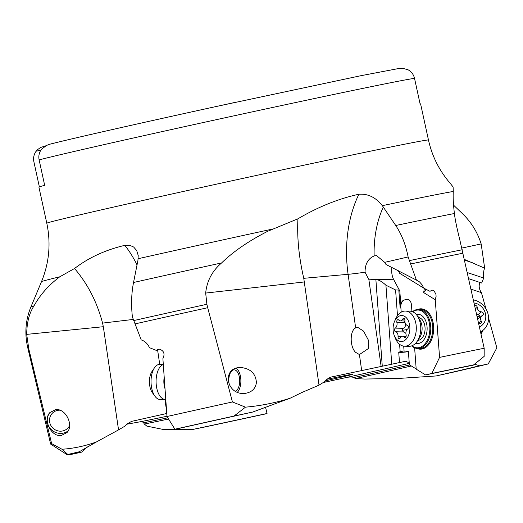 <?xml version="1.0" encoding="UTF-8"?>
<svg xmlns="http://www.w3.org/2000/svg" width="523" height="523" viewBox="0 0 523 523"><rect width="100%" height="100%" fill="white"/><g stroke="black" fill="none" stroke-linecap="round" stroke-linejoin="round"><path stroke-width="0.78" d="M62.002 449.25C73.534 448.492 84.994 446.067 96.389 441.968L79.176 451.807L67.827 454.454L62.002 449.25L51.64 443.635L28.811 349.018L26.693 334.374C26.83 322.514 29.275 313.002 34.041 305.837C40.121 294.795 48.698 285.113 59.785 276.791L74.528 268.508C88.714 257.636 105.483 249.909 124.84 245.339L129.527 245.202L133.653 247.026L136.699 250.543L138.216 255.479L137.948 260.336L133.535 282.492C131.436 293.2 131.057 304.68 132.391 316.918L141.203 339.898C144.884 341.094 147.643 343.689 149.48 347.677L156.658 350.534L159.319 349.109C163.947 350.672 165.137 353.862 162.888 358.66L166.981 416.511L174.911 429.213L179.827 428.226A214.888 2.249 -12.3 0 1 252.642 412.065L234.029 416.06A224.642 2.354 167.7 0 0 174.911 429.213M234.029 416.06L245.47 407.156L232.434 401.965L207.696 307.714L206.892 304.275L205.683 293.063C206.86 281.028 212.168 270.979 221.621 262.925C233.35 251.504 248.771 240.926 267.887 231.199L297.933 218.81C318.004 206.951 338.329 198.76 358.896 194.242C367.963 193.582 375.776 197.38 382.333 205.65L395.734 225.491C401.684 234.448 405.815 244.934 408.11 256.95L416.426 280.093L419.551 281.91L422.126 284.872L423.82 288.16L429.984 291.324L432.155 290.049L433.979 290.775L435.862 294.089L436.13 296.214L435.254 299.718L439.568 357.399L431.802 373.468L425.552 374.913L416.197 369.153L414.674 348.56A4.884 3.151 91.4 0 0 414.569 347.775M425.552 374.913A214.888 2.249 -12.3 0 1 473.237 365.185L484.167 356.379L484.18 348.266L459.593 238.867C456.788 227.721 455.056 219.268 454.402 213.508C453.31 204.336 452.931 196.988 453.271 191.477L453.108 186.999L450.649 183.861M453.5 205.108L462.515 213.717C471.256 222.144 477.479 232.219 481.173 243.94L484.658 268.149C483.612 270.43 483.298 273.732 483.723 278.046L481.631 283.035L468.732 278.713M461.887 248.059L481.173 243.94M464.45 259.447L484.658 268.149M480.081 282.577C478.538 285.551 478.976 288.905 481.402 292.638L486.037 309.047M488.547 317.997L496.85 347.847L488.234 363.93L479.46 365.799L474.623 364.185M411.372 365.995A188.803 1.974 -12.3 0 1 355.633 378.547L364.845 379.057L399.742 378.371L436.11 375.959L454.631 371.853A224.642 2.354 167.7 0 0 488.234 363.93M479.46 365.799A214.888 2.249 -12.3 0 1 436.11 375.959M481.402 292.638L471.053 289.173M482.592 331.137A20.181 18.246 -127.7 0 1 481.023 334.053M355.633 378.547L353.633 377.58C352.685 376.906 350.515 376.828 347.122 377.338L323.201 382.535M416.439 369.107L409.372 364.766L408.143 362.361L405.645 361.269L330.471 377.201A185.188 1.942 167.7 0 0 330.353 377.227M26.693 334.374L103.325 326.718L118.551 429.886L125.481 425.82L126.644 424.153L131.593 421.381L166.765 413.484M126.573 424.258L141.883 421.473A185.188 1.942 167.7 0 0 166.968 416.282M326.378 379.404A71.618 0.752 -12.3 0 1 352.914 374.213A71.618 0.752 -12.3 0 1 325.456 380.816M435.254 299.718L423.65 292.579A4.884 3.491 121.6 0 0 425.814 289.18M424.362 288.435L423.65 292.579M391.936 267.488A14.324 9.244 -88.6 0 0 393.78 279.759L399.807 290.965L400.801 304.399A6.511 4.204 91.4 0 1 404.233 299.986L406.737 299.404A6.511 4.204 91.4 0 1 407.424 299.339A6.511 4.204 91.4 0 1 411.451 304.968L411.934 311.512M417.707 309.446A20.181 13.029 91.4 0 1 426.984 311.152A20.181 13.029 91.4 0 1 433.587 326.019A20.181 13.029 91.4 0 1 416.785 348.396M473.093 365.002A224.642 2.354 167.7 0 0 431.802 373.468M439.568 357.399A238.599 2.497 -12.3 0 1 484.18 348.266M463.058 253.197A240.423 2.517 167.7 0 0 410.751 263.945M484.167 356.379L473.472 365.074M467.366 272.575L483.723 278.046M204.16 427.134A224.642 2.354 167.7 0 0 266.214 413.771L267.044 413.49A214.888 2.249 -12.3 0 1 192.569 429.494L204.16 427.134M168.569 419.047A188.803 1.974 -12.3 0 1 144.341 424.075L146.871 426.127L164.229 429.658L192.569 429.494M267.044 413.49L265.579 407.352M67.827 454.454A224.642 2.354 167.7 0 0 67.277 454.781A224.642 2.354 167.7 0 0 72.573 454.121L81.856 452.075L87.393 446.858M51.64 443.635A238.599 2.497 167.7 0 0 50.653 444.092A238.599 2.497 167.7 0 0 50.672 444.119L67.277 454.781M28.811 349.018A240.423 2.517 167.7 0 0 28.131 349.371L50.653 444.092M118.551 429.886L96.389 441.968M55.634 409.627C65.656 408.149 74.122 425.271 66.983 432.573L61.211 435.528C51.189 437.006 42.723 419.884 49.862 412.582L55.634 409.627M81.856 452.075A214.888 2.249 -12.3 0 1 76.816 452.63A214.888 2.249 -12.3 0 1 79.176 451.807M103.325 326.718L102.573 323.103C97.03 302.033 87.674 283.832 74.528 268.508M69.605 425.585A10.741 10.329 41 0 1 68.173 427.736A10.741 10.329 41 0 1 62.734 430.945A10.741 10.329 41 0 1 51.143 425.957A10.741 10.329 41 0 1 51.973 413.628A10.741 10.329 41 0 1 57.406 410.418A10.741 10.329 41 0 1 59.792 410.169M50.045 412.372A13.023 12.526 -139 0 0 49.339 427.213A13.023 12.526 -139 0 0 63.303 433.122A13.023 12.526 -139 0 0 68.18 430.847M232.434 401.965A238.599 2.497 167.7 0 0 166.981 416.511M207.696 307.714A240.423 2.517 167.7 0 0 134.973 323.914M330.412 377.214L326.123 379.757L325.11 381.372L319.023 385.144L301.778 392.557L289.977 398.297L252.642 412.065M319.023 385.144L303.758 278.321C298.881 257.094 296.94 237.259 297.933 218.81M245.47 407.156C260.31 405.874 275.144 402.926 289.977 398.297M256.407 382.614C255.793 373.52 250.491 368.473 240.502 367.46L239.207 367.538C221.909 368.656 226.498 394.427 243.823 393.453L245.117 393.374C251.753 392.302 255.518 388.713 256.407 382.614M359.419 354.561L355.45 352.227C349.671 346.403 349.809 330.529 355.66 327.908L358.02 327.542L363.563 331.144L368.767 340.839L368.571 348.436L359.419 354.561L361.694 370.689M229.368 385.078A10.741 5.452 -91 0 1 233.572 369.911A10.741 5.452 -91 0 1 234.069 369.859A10.741 5.452 -91 0 1 239.684 379.665A10.741 5.452 -91 0 1 235.298 391.197M237.39 392.23A13.023 6.609 89 0 0 240.841 379.587A13.023 6.609 89 0 0 236.121 368.205M303.758 278.321L348.096 274.314A19.534 1.131 172 0 0 365.041 272.176C365.087 263.952 368.12 258.545 374.148 255.956L376.501 255.551L384.699 262.35L408.11 256.95M384.699 262.35L386 264.501L416.426 280.093M398.206 270.646L399.657 273.294L423.82 288.16M365.041 272.176L368.637 279.158L393.78 279.759M397.487 315.637L395.584 289.958L385.922 285.218C382.032 281.596 378.678 279.707 375.874 279.557L368.637 279.158M395.584 289.958L398.814 290.036L399.807 290.965M398.814 290.036L400.095 307.289L400.801 304.399M407.548 299.339A6.511 4.204 -88.6 0 0 406.986 299.411L404.482 299.993A6.511 4.204 -88.6 0 0 400.84 307.308L401.2 312.166M403.71 346.134L404.155 352.162L401.383 351.521L398.722 352.123L399.494 362.563M409.372 364.766L408.378 351.293L404.155 352.162M418.635 309.413L420.623 309.466A19.534 12.611 91.4 0 1 432.671 326.104A19.534 12.611 91.4 0 1 421.754 348.305A19.534 12.611 91.4 0 1 419.694 348.514L417.707 348.468A19.534 12.611 -88.6 0 0 419.766 348.259A19.534 12.611 -88.6 0 0 430.684 326.058A19.534 12.611 -88.6 0 0 418.635 309.413A19.534 12.611 -88.6 0 0 416.576 309.629A19.534 12.611 -88.6 0 0 412.477 311.708M411.666 345.886A19.534 12.611 -88.6 0 0 417.707 348.468M411.947 345.781A18.88 12.186 -88.6 0 0 419.217 347.599A18.88 12.186 -88.6 0 0 429.769 326.143A18.88 12.186 -88.6 0 0 416.131 310.257A18.88 12.186 -88.6 0 0 412.758 311.826M416.275 314.493A14.651 9.453 91.4 0 1 416.478 314.447A14.651 9.453 91.4 0 1 418.021 314.284A14.651 9.453 91.4 0 1 427.121 327.96A14.651 9.453 91.4 0 1 418.871 343.415A14.651 9.453 91.4 0 1 417.321 343.572A14.651 9.453 91.4 0 1 415.589 343.284M418.766 314.349A14.651 9.453 -88.6 0 0 417.969 314.48A14.651 9.453 -88.6 0 0 416.648 314.931M415.981 342.859A14.651 9.453 -88.6 0 0 418.073 343.546M398.722 352.123A4.884 0.562 175.8 0 0 400.383 352.332A4.884 0.562 175.8 0 0 405.502 352.038A4.884 0.562 175.8 0 0 408.378 351.332M400.147 351.633L399.605 344.304M391.766 364.217L385.922 285.218M368.839 279.393L381.143 366.486M414.536 78.404C413.641 74.619 411.496 71.756 408.11 69.807L402.409 68.219L400.003 68.278L361.145 75.652L219.444 105.809C142.289 122.624 69.781 139.033 49.561 144.276L46.39 145.499L41.389 149.401C39.127 152.553 38.369 156.05 39.12 159.888A195.321 2.046 -12.3 0 1 240.593 114.393A195.321 2.046 -12.3 0 1 240.737 114.36A195.321 2.046 -12.3 0 1 414.536 78.404L420.08 103.848A195.321 2.046 -12.3 0 1 420.59 103.881L428.468 140.014A195.321 2.046 167.7 0 0 254.25 175.918A195.321 2.046 167.7 0 0 254.158 175.937A195.321 2.046 167.7 0 0 46.795 223.236C51.012 243.273 49.24 262.768 41.474 281.707A212.979 2.229 -12.3 0 1 59.785 276.791M45.802 145.819L40.676 147.466L37.8 149.46L36.139 151.212L40.853 150.186M39.356 186.855L33.871 161.699C33.112 157.887 33.871 154.39 36.139 151.212M39.12 159.888L44.671 185.332A195.321 2.046 -12.3 0 0 38.918 187.103L46.795 223.236M141.883 421.473L143.648 422.806L144.341 424.075M480.951 333.72A19.534 17.658 52.3 0 0 482.984 330.327M480.787 332.988A18.88 17.069 52.3 0 0 482.043 331.059M480.545 331.915A17.579 15.893 52.3 0 0 482.749 330.51L480.768 332.04A17.579 15.893 -127.7 0 1 480.604 332.164M482.749 330.51A17.579 15.893 52.3 0 0 487.763 313.016A17.579 15.893 52.3 0 0 473.439 299.914M479.447 326.96A13.023 11.774 52.3 0 0 485.488 313.767A13.023 11.774 52.3 0 0 474.119 302.967M474.681 305.497A1.902 1.719 -127.7 0 1 477.224 307.354A4.387 3.962 52.3 0 0 481.513 311.858A1.902 1.719 -127.7 0 1 482.533 315.336A4.387 3.962 52.3 0 0 482.023 315.663A4.387 3.962 52.3 0 0 481.219 321.037A1.902 1.719 -127.7 0 1 478.859 323.391A4.387 3.962 52.3 0 0 478.623 323.247M477.708 319.122L482.023 315.663M476.669 314.467L477.983 314.584L479.99 315.879L479.663 317.487M405.371 311.054L409.842 311.159A17.579 11.349 91.4 0 1 417.766 316.539A17.579 11.349 91.4 0 1 417.177 341.316A17.579 11.349 91.4 0 1 410.862 346.115A17.579 11.349 91.4 0 1 409.006 346.304L404.534 346.2A17.579 11.349 -88.6 0 0 406.391 346.01A17.579 11.349 -88.6 0 0 416.295 327.457A17.579 11.349 -88.6 0 0 405.371 311.054A17.579 11.349 -88.6 0 0 403.514 311.244A17.579 11.349 -88.6 0 0 395.584 319.01L394.538 321.416A13.023 8.407 -88.6 0 0 394.205 335.335A13.023 8.407 -88.6 0 0 402.533 341.421A13.023 8.407 -88.6 0 0 409.816 326.62A13.023 8.407 -88.6 0 0 400.409 315.67A13.023 8.407 -88.6 0 0 394.538 321.416M397.826 319.677A1.902 1.229 91.4 0 1 398.023 319.651A1.902 1.229 91.4 0 1 398.735 320.03A4.387 2.831 -88.6 0 0 400.376 320.906A4.387 2.831 -88.6 0 0 400.84 320.854A4.387 2.831 -88.6 0 0 402.73 319.108A1.902 1.229 91.4 0 1 403.547 318.357A1.902 1.229 91.4 0 1 403.749 318.337A1.902 1.229 91.4 0 1 404.92 320.462A4.387 2.831 -88.6 0 0 407.352 325.332A1.902 1.229 91.4 0 1 408.411 326.94A1.902 1.229 91.4 0 1 407.652 328.974A4.387 2.831 -88.6 0 0 406.096 334.766A1.902 1.229 91.4 0 1 405.122 337.413A1.902 1.229 91.4 0 1 404.92 337.433A1.902 1.229 91.4 0 1 404.207 337.054A4.387 2.831 -88.6 0 0 402.573 336.184A4.387 2.831 -88.6 0 0 402.109 336.23A4.387 2.831 -88.6 0 0 400.219 337.976A1.902 1.229 91.4 0 1 399.395 338.734A1.902 1.229 91.4 0 1 399.199 338.754A1.902 1.229 91.4 0 1 398.029 336.629A4.387 2.831 -88.6 0 0 395.591 331.752A1.902 1.229 91.4 0 1 394.532 330.144A1.902 1.229 91.4 0 1 395.29 328.117A4.387 2.831 -88.6 0 0 396.846 322.318A1.902 1.229 91.4 0 1 397.826 319.677M394.205 335.335L395.14 337.793A17.579 11.349 -88.6 0 0 404.534 346.2M405.887 333.301L403.553 331.942L401.991 330.32L403.253 328.307C405.587 327.012 406.11 325.084 404.809 322.508L404.397 320.998M163.294 364.518A17.579 8.924 89 0 0 156.135 383.392A17.579 8.924 89 0 0 165.32 399.422A17.579 8.924 89 0 0 165.752 399.395M165.32 399.422L160.273 399.513A17.579 8.924 -91 0 1 154.958 396.238A17.579 8.924 -91 0 1 154.442 367.832A17.579 8.924 -91 0 1 158.822 364.453A17.579 8.924 -91 0 1 159.639 364.361L163.274 364.296M154.958 396.238L152.324 392.603A13.023 6.609 -91 0 1 151.945 371.559L154.442 367.832M138.203 258.702A212.979 2.229 -12.3 0 1 267.586 230.146A212.979 2.229 -12.3 0 1 267.684 230.127A212.979 2.229 -12.3 0 1 272.11 229.166M221.621 262.925A228.649 2.393 167.7 0 0 133.535 282.492M382.333 205.65A212.979 2.229 -12.3 0 1 453.271 191.477M353.633 377.58A188.005 1.968 167.7 0 0 409.692 364.962M347.122 377.338A185.188 1.942 167.7 0 0 408.646 363.498M409.529 260.591A240.423 2.517 -12.3 0 1 462.28 249.752M454.402 213.508A228.649 2.393 167.7 0 0 395.734 225.491M472.315 262.703L464.601 260.121M164.902 399.435L166.562 410.692M157.56 349.71L159.724 364.361M102.573 323.103L133.28 319.422M34.041 305.837A228.649 2.393 167.7 0 0 30.929 306.909C25.745 319.546 24.561 332.55 27.379 345.919A240.423 2.517 -12.3 0 1 28.059 345.572M124.84 245.339A104.169 53.385 -96.8 0 1 137.033 264.899M205.683 293.063L304.458 281.943M358.896 194.242A104.169 68.121 -95.2 0 0 348.096 274.314L355.66 327.908M133.711 320.579A240.423 2.517 -12.3 0 1 206.892 304.275M383.326 207.01A84.641 55.346 -95.2 0 0 374.148 255.956M400.095 307.289L400.84 307.308M375.874 279.557L382.28 366.25M50.051 144.158A182.298 1.909 -12.3 0 1 236.729 102.044M143.648 422.806A188.005 1.968 167.7 0 0 167.791 417.805M478.584 323.07L481.219 321.037M477.983 314.584L481.513 311.858M475.4 308.753L477.224 307.354M477.172 316.722A21.665 3.687 163.7 0 0 479.99 315.879M417.792 340.408A11.486 7.414 -88.6 0 0 418.596 340.29A11.486 7.414 -88.6 0 0 425.075 328.477A11.486 7.414 -88.6 0 0 418.335 317.474M417.766 316.539L419.976 320.161A12.513 8.08 91.4 0 1 419.551 337.799L417.177 341.316M404.809 322.508L396.846 322.318M395.29 328.117L403.253 328.307M403.553 331.942L395.591 331.752M401.18 336.701L398.029 336.629M405.652 337.093L404.207 337.054M404.73 319.161L402.73 319.108M401.991 330.32A21.665 2.693 175.3 0 0 406.979 329.588M164.189 377.397A12.513 6.354 89 0 0 164.98 388.609M450.676 183.841C439.536 171.126 432.135 156.521 428.468 140.014M41.474 281.707L30.929 306.909M27.379 345.919L28.131 349.371M418.086 317.062L418.812 316.807M406.09 336.269L402.573 336.184M404.894 321.011L400.376 320.906"/></g></svg>
